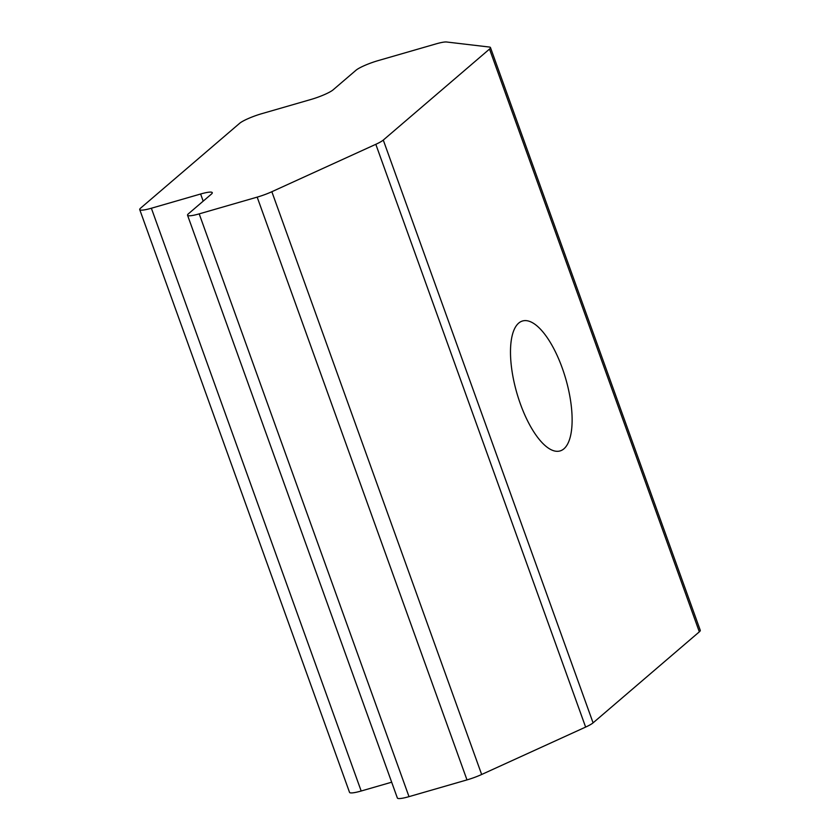 <?xml version="1.0" encoding="UTF-8"?>
<svg xmlns="http://www.w3.org/2000/svg" width="840" height="840" viewBox="0 0 840 840"><rect width="100%" height="100%" fill="white"/><g stroke="black" fill="none" stroke-linecap="round" stroke-linejoin="round"><path stroke-width="1.26" d="M562.244 368.025A67.63 25.452 -106.1 0 1 560.07 450.933A67.63 25.452 -106.1 0 1 520.37 403.893A67.63 25.452 -106.1 0 1 522.543 320.985A67.63 25.452 -106.1 0 1 562.244 368.025M151.368 208.236L200.624 194.009A18.449 2.888 160.2 0 1 212.268 192.654A18.449 2.888 160.2 0 1 211.334 194.166L188.496 213.728A18.449 2.888 -19.8 0 0 187.551 215.229A18.449 2.888 -19.8 0 0 199.196 213.875L257.177 197.127A18.449 2.888 -19.8 0 0 271.845 191.72L375.816 144.312A18.449 2.888 -19.8 0 0 383.281 140.081L489.521 49.066A18.449 2.888 -19.8 0 0 490.466 47.565A18.449 2.888 -19.8 0 0 489.374 47.04L446.628 42A18.449 2.888 -19.8 0 0 436.076 43.88L378.094 60.627A18.449 2.888 -19.8 0 0 355.971 70.266L333.133 89.828A18.449 2.888 160.2 0 1 311.01 99.456L261.755 113.683A18.449 2.888 -19.8 0 0 239.631 123.312L140.668 208.089A18.449 2.888 -19.8 0 0 139.724 209.591A18.449 2.888 -19.8 0 0 151.368 208.236L361.179 791.007L391.681 782.198M199.196 213.875L409.007 796.646L466.988 779.898L257.177 197.127M271.845 191.72L481.656 774.49L585.627 727.083L375.816 144.312M383.281 140.081L593.082 722.851L699.332 631.837L489.521 49.066M490.466 47.565L700.276 630.336A18.449 2.888 160.2 0 1 699.332 631.837M593.082 722.851A18.449 2.888 160.2 0 1 585.627 727.083M481.656 774.49A18.449 2.888 160.2 0 1 466.988 779.898M409.007 796.646A18.449 2.888 160.2 0 1 397.362 798L187.551 215.229M361.179 791.007A18.449 2.888 160.2 0 1 349.534 792.361L139.724 209.591M203.185 201.138L200.624 194.009"/></g></svg>
